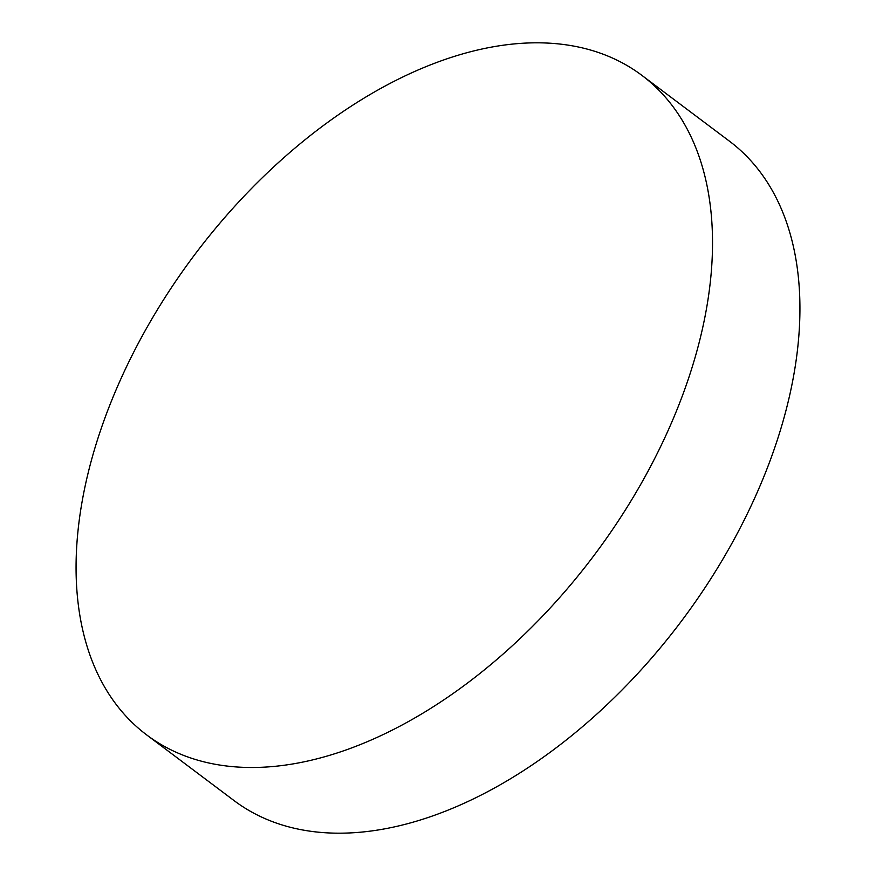 <?xml version="1.0" encoding="UTF-8"?>
<svg xmlns="http://www.w3.org/2000/svg" width="876" height="876" viewBox="0 0 876 876"><rect width="100%" height="100%" fill="white"/><g stroke="black" fill="none" stroke-linecap="round" stroke-linejoin="round"><path stroke-width="1.31" d="M677.312 408.873A412.377 249.901 126.9 0 1 146.511 734.789A412.377 249.901 126.9 0 1 111.285 401.416A412.377 249.901 126.9 0 1 642.075 75.511A412.377 249.901 126.9 0 1 677.312 408.873M146.511 734.789L233.925 800.489A412.377 249.901 -53.1 0 0 764.715 474.584A412.377 249.901 -53.1 0 0 729.489 141.211L642.075 75.511"/></g></svg>
